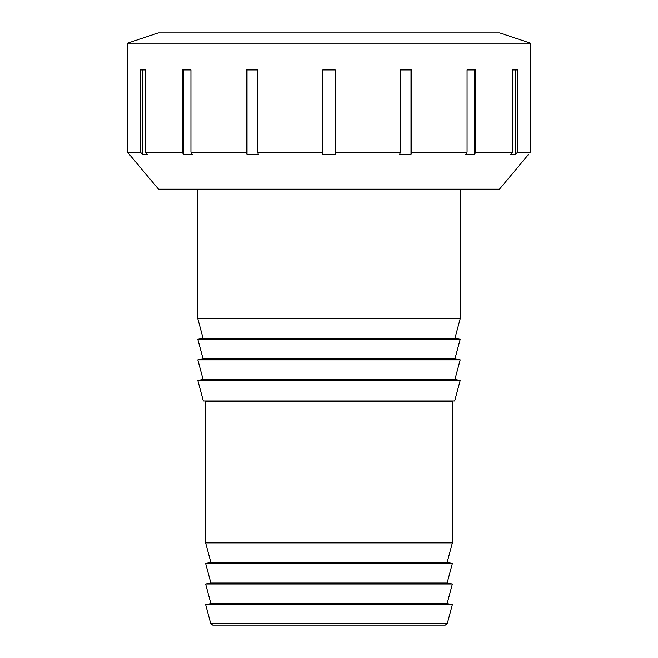 <?xml version="1.0" encoding="UTF-8"?>
<svg xmlns="http://www.w3.org/2000/svg" width="658" height="658" viewBox="0 0 658 658"><rect width="100%" height="100%" fill="white"/><g stroke="black" fill="none" stroke-linecap="round" stroke-linejoin="round"><path stroke-width="0.99" d="M460.189 189.175L460.189 318.719L197.811 318.719L197.811 189.175M204.803 400.969L205.625 401.791L452.375 401.791L453.197 400.969M460.189 380.406L454.678 400.969L203.322 400.969L197.811 380.406L460.189 380.406L454.925 379.477L460.189 359.844L197.811 359.844L203.075 358.914L454.925 358.914L460.189 339.281L197.811 339.281L203.075 338.352L454.925 338.352L460.189 318.719M205.625 401.791L205.625 542.85L452.375 542.85L452.375 401.791M447.275 623.578L445.285 625.1L212.715 625.1L210.725 623.578L205.625 604.538L452.375 604.538L447.275 623.578L210.725 623.578M454.925 338.352L460.189 339.281M454.925 358.914L460.189 359.844M197.811 359.844L203.075 379.477L454.925 379.477M205.625 542.85L210.889 562.483L447.111 562.483L452.375 542.85M447.111 562.483L452.375 563.413L205.625 563.413L210.889 562.483M205.625 563.413L210.889 583.046L447.111 583.046L452.375 563.413M447.111 583.046L452.375 583.975L205.625 583.975L210.889 583.046M205.625 583.975L210.889 603.608L447.111 603.608L452.375 583.975M447.111 603.608L452.375 604.538M515.543 154.614L510.822 154.614L512.722 152.162L512.722 69.912L517.443 69.912L517.443 152.162L515.543 154.614L515.543 69.912M474.328 154.614L465.609 154.614L467.065 152.162L467.065 69.912L475.783 69.912L475.783 152.162L474.328 154.614L474.328 69.912M410.995 154.614L399.595 154.614L400.377 152.162L400.377 69.912L411.776 69.912L411.776 152.162L410.995 154.614L410.995 69.912M335.169 154.614L322.831 154.614L322.831 69.912L335.169 69.912L335.169 154.614L335.169 152.162L400.377 152.162M322.831 154.614L322.831 152.162L257.623 152.162L258.405 154.614L247.005 154.614L247.005 69.912M247.005 154.614L246.224 152.162L246.224 69.912L257.623 69.912L257.623 152.162M183.672 154.614L182.217 152.162L182.217 69.912L190.935 69.912L190.935 152.162L192.391 154.614L183.672 154.614L183.672 69.912M142.457 154.614L140.557 152.162L140.557 69.912L145.278 69.912L145.278 152.162L147.178 154.614L142.457 154.614L142.457 69.912M127.487 43.181L530.513 43.181L499.669 32.9L158.331 32.9L127.487 43.181L127.578 152.162L129.544 154.498M129.642 154.614L127.578 152.162L140.557 152.162M475.783 152.162L512.722 152.162M411.776 152.162L467.065 152.162M190.935 152.162L246.224 152.162M145.278 152.162L182.217 152.162M528.358 154.614L499.455 189.175L158.545 189.175L129.544 154.614M517.443 152.162L530.422 152.162L530.513 43.181M203.075 338.352L197.811 318.719M203.075 358.914L197.811 339.281M203.075 379.477L197.811 380.406M210.889 603.608L205.625 604.538"/></g></svg>
